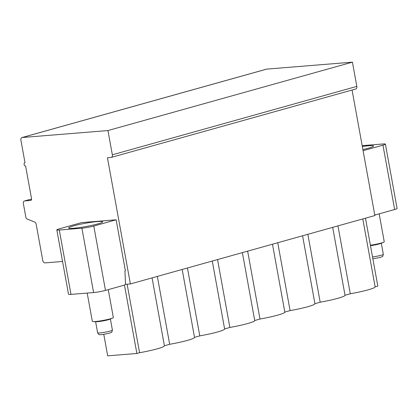 <?xml version="1.0" encoding="UTF-8"?>
<svg xmlns="http://www.w3.org/2000/svg" width="418" height="418" viewBox="0 0 418 418"><rect width="100%" height="100%" fill="white"/><g stroke="black" fill="none" stroke-linecap="round" stroke-linejoin="round"><path stroke-width="0.63" d="M352.066 90.037L374.873 215.557L130.385 283.953L125.207 284.376M62.559 261.464L45.013 262.891A2.56 1.776 74.4 0 1 42.772 260.524L36.183 224.252A2.56 1.776 -105.6 0 0 34.584 221.989L27.379 219.126A2.56 1.776 74.4 0 1 25.78 216.864L23.366 203.576A2.56 1.776 74.4 0 1 24.458 200.964A2.56 1.776 74.4 0 1 24.693 200.922L30.645 200.441A1.709 1.181 -105.6 0 0 30.801 200.41A1.709 1.181 -105.6 0 0 31.533 198.67L25.608 166.071A1.709 1.181 74.4 0 1 24.139 164.608A1.709 1.181 74.4 0 1 24.845 162.759A1.709 1.181 74.4 0 1 25.002 162.727L20.9 140.161A2.56 1.776 74.4 0 1 21.997 137.548L266.485 69.153A2.56 1.776 74.4 0 1 266.721 69.111L352.431 62.157L356.836 86.401A2.56 1.776 74.4 0 1 355.744 89.008L111.251 157.403A2.56 1.776 74.4 0 1 111.016 157.445L107.447 157.738L130.385 283.953M374.685 214.512A2.132 1.526 85.4 0 0 375.589 214.826A2.132 1.526 85.4 0 0 375.798 214.789L394.655 209.517A8.538 0.82 169.7 0 0 397.1 208.472L385.401 144.111A8.538 0.82 -10.3 0 0 382.93 143.98L362.171 145.663M363.09 150.71L382.956 145.15A8.538 0.82 -10.3 0 0 385.401 144.111M70.987 294.387A8.538 0.82 169.7 0 1 68.515 294.256L56.817 229.895A8.538 0.82 -10.3 0 0 59.293 230.025L70.987 294.387L93.606 292.553L81.907 228.191A8.538 0.82 -10.3 0 0 93.789 226.049L116.126 219.8L125.395 270.786L124.919 270.921L125.489 283.023A2.132 1.526 85.4 0 1 124.345 285.133L105.482 290.411A8.538 0.82 169.7 0 1 93.606 292.553M164.41 345.79L152.074 277.886L164.41 345.775A24.751 2.383 169.7 0 1 164.41 345.79A24.751 2.383 169.7 0 1 139.575 352.719L127.129 284.219M164.41 345.775L169.677 344.296L157.34 276.413M365.484 218.186L377.82 286.069L375.124 286.826A24.751 2.383 169.7 0 1 375.129 286.842A24.751 2.383 169.7 0 1 350.294 293.77L345.022 295.244A24.751 2.383 169.7 0 1 345.022 295.26A24.751 2.383 169.7 0 1 320.188 302.193L314.921 303.667L302.58 235.783L314.921 303.682A24.751 2.383 169.7 0 1 314.921 303.682A24.751 2.383 169.7 0 1 290.087 310.616L284.815 312.089A24.751 2.383 169.7 0 1 284.82 312.105A24.751 2.383 169.7 0 1 259.986 319.033L254.714 320.512A24.751 2.383 169.7 0 1 254.719 320.528A24.751 2.383 169.7 0 1 229.884 327.456L224.612 328.929L212.276 261.046L224.618 328.945A24.751 2.383 169.7 0 1 224.618 328.945A24.751 2.383 169.7 0 1 199.783 335.879L194.511 337.352A24.751 2.383 169.7 0 1 194.511 337.368A24.751 2.383 169.7 0 1 169.677 344.296M103.784 334.363L107.687 355.843L136.879 353.471L124.454 285.097M139.575 352.719L136.879 353.471M194.511 337.352L182.175 269.464L194.511 337.368M199.783 335.879L187.442 267.99M229.884 327.456L217.548 259.568M254.714 320.512L242.377 252.624L254.719 320.528M259.986 319.033L247.649 251.15M284.815 312.089L272.479 244.201L284.82 312.105M290.087 310.616L277.751 242.727M320.188 302.193L307.852 234.305M345.022 295.244L332.686 227.361L345.022 295.26M350.294 293.77L337.953 225.887M375.124 286.826L362.787 218.938L375.129 286.842M362.876 149.539A17.284 1.662 -10.3 0 0 373.577 146.018A17.284 1.662 -10.3 0 0 368.571 145.751A17.284 1.662 -10.3 0 0 362.322 146.483M21.997 137.548A2.56 1.776 74.4 0 1 22.232 137.506L107.943 130.557L112.348 154.796A2.56 1.776 74.4 0 1 111.251 157.403M56.817 229.895A8.538 0.82 -10.3 0 1 59.262 228.85L81.604 222.601L116.126 219.8M81.907 228.191L59.293 230.025M73.652 228.254A17.284 1.662 169.7 0 1 68.646 227.988A17.284 1.662 169.7 0 1 78.986 224.539A17.284 1.662 169.7 0 1 97.65 221.54A17.284 1.662 169.7 0 1 102.656 221.806A17.284 1.662 169.7 0 1 92.315 225.25A17.284 1.662 169.7 0 1 73.652 228.254M24.458 200.964L29.025 199.689A2.56 1.776 74.4 0 1 29.255 199.647L31.538 199.459M352.431 62.157L107.943 130.557M31.564 199.287L30.692 199.532M379.178 213.844L384.246 241.735A10.669 1.024 169.7 0 1 383.478 242.283A10.669 1.024 169.7 0 1 381.19 243.041A10.669 1.024 -10.3 0 1 370.395 245.235M370.473 245.669A7.514 0.721 -10.3 0 0 379.126 243.981A7.514 0.721 169.7 0 0 380.735 243.448L383.478 242.283M87.195 293.07L92.336 321.343A10.669 1.024 -10.3 0 0 93.251 321.583A10.669 1.024 -10.3 0 0 110.274 318.829A10.669 1.024 169.7 0 0 112.557 318.077A10.669 1.024 169.7 0 0 113.33 317.523L108.262 289.632M112.557 318.077L109.814 319.237A7.514 0.721 169.7 0 1 108.21 319.77A7.514 0.721 -10.3 0 1 96.224 321.708L93.251 321.583M382.956 145.15L394.655 209.517M105.482 290.411L93.789 226.049M30.953 200.353L30.645 200.441M29.255 199.647L24.693 200.922M266.721 69.111L22.232 137.506M356.836 86.401L112.348 154.796M381.305 243.208L383.327 254.337A7.514 0.721 169.7 0 1 381.174 255.257A7.514 0.721 -10.3 0 1 372.527 256.945M112.411 330.126C111.34 333.548 112.468 331.678 109.344 333.219L103.089 334.457C98.355 334.912 98.956 334.87 97.629 332.812A7.514 0.721 -10.3 0 0 102.258 332.65A7.514 0.721 -10.3 0 0 110.258 331.046A7.514 0.721 169.7 0 0 112.411 330.126L110.389 318.997M375.589 214.826L374.753 214.894M30.472 199.548L31.564 199.24M383.327 254.337C382.261 257.76 383.384 255.889 380.265 257.431L372.861 258.805M97.629 332.812L95.607 321.682"/></g></svg>
